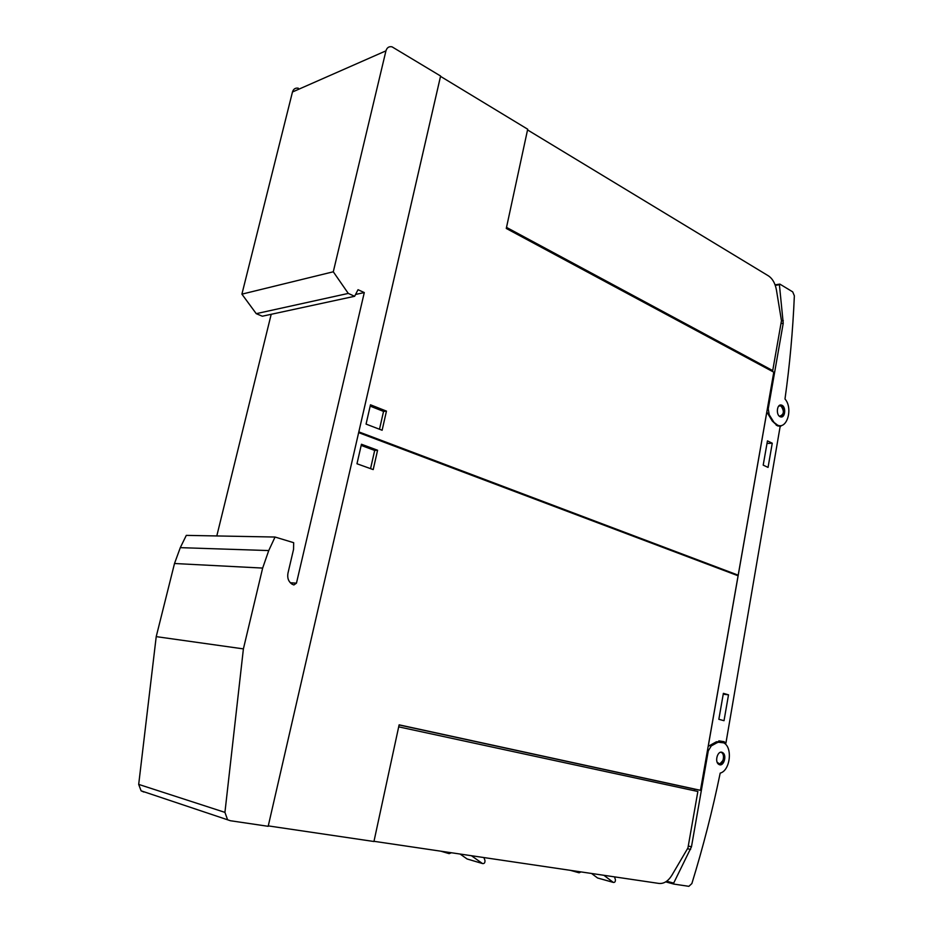 <?xml version="1.0" encoding="UTF-8"?>
<svg xmlns="http://www.w3.org/2000/svg" width="933" height="933" viewBox="0 0 933 933"><rect width="100%" height="100%" fill="white"/><g stroke="black" fill="none" stroke-linecap="round" stroke-linejoin="round"><path stroke-width="1.4" d="M723.518 759.824C721.244 763.905 719.844 765.48 719.32 764.535L723.518 759.824C724.218 756.36 723.576 753.899 721.594 752.418L721.139 752.208M718.958 764.454L718.9 764.419C714.083 761.946 717.885 749.584 722.539 752.569L722.562 752.581C727.378 755.019 723.646 767.381 718.958 764.454M720.194 773.107C712.649 809.856 703.214 846.686 691.866 883.574L688.869 886.327L673.894 884.087L673.673 883.108L691.47 846.802L708.287 750.843L711.261 745.922L716.602 742.948L718.328 742.213L723.716 742.843C732.93 747.321 730.236 770.646 720.194 773.107M694.665 789.166L694.56 789.819M780.163 426.381L725.921 743.123L724.055 741.688L716.381 741.793L708.229 746.33L766.833 412.013L772.314 421.063L777.481 425.868L780.758 426.346M783.23 323.25L779.405 284.717L779.883 284.122L792.723 291.877L794.356 295.819C792.875 330.539 789.761 364.931 784.991 399.009C793.202 408.094 787.16 429.705 777.597 425.145L774.028 422.416L769.212 414.753L768.232 408.852L783.23 323.25L780.979 323.553M780.734 416.911L780.291 416.771C775.766 415.278 776.804 403.767 781.353 405.062L781.761 405.19C786.286 406.66 785.294 418.147 780.734 416.911M780.851 416.923C784.548 413.459 784.583 409.622 780.944 405.389L780.116 405.12M772.256 443.21L768.057 467.398L763.206 465.135L767.451 440.877L772.256 443.21L766.996 443.478M728.51 694.84L724.02 720.696L718.842 719.296L723.378 693.347L728.51 694.84L723.227 694.175M738.19 575.171L773.784 372.174L506.281 228.457L527.693 129.22L440.528 76.366L358.832 431.886L738.19 575.171L736.3 575.09M527.542 129.92L768.36 275.818C772.501 278.57 775.195 283.294 776.431 289.976L781.469 320.73L772.722 370.588L771.148 370.751M772.722 370.588L506.502 227.384M382.122 430.253L366.063 424.095L370.483 404.794L386.46 411.115L382.122 430.253M379.498 429.25L383.545 411.406L370.179 406.123M386.46 411.115L383.545 411.406M358.645 432.644L268.272 825.892L373.946 841.508L399.126 724.836L700.473 790.309L694.572 789.143L694.525 790.764M399.102 724.964L694.572 789.131M398.694 726.854L697.861 791.487L687.936 847.957L671.865 875.294C668.203 881.172 663.899 883.889 658.955 883.434L373.993 841.309M614.462 876.857L615.36 879.411C615.547 881.615 614.859 882.618 613.308 882.408L603.884 875.294M613.308 882.408L597.575 877.988L613.238 882.361M597.575 877.988L598.158 878.151M597.505 877.941L591.557 873.475M460.086 854.033L467.083 858.966L482.431 863.515L471.398 855.701M483.877 857.555L484.938 860.331C485.137 862.792 484.309 863.853 482.454 863.526L482.431 863.515M467.083 858.966L467.865 859.2M580.991 871.912L579.101 872.798L577.154 871.34M570.576 870.372L579.031 872.752M440.901 851.199L449.123 853.637L446.907 852.086M451.42 852.75L449.135 853.648L440.854 851.188M700.473 790.309L738.085 575.766L358.657 432.632M361.444 444.248L377.585 450.242L373.2 469.591L356.977 463.759L361.444 444.248M377.585 450.242L374.681 450.429L361.176 445.426M370.553 468.634L374.681 450.429M364.29 292.565L296.461 583.16L293.872 584.968L291.912 584.093C288.437 581.551 287.131 577.9 287.97 573.142L293.545 549.409L293.673 542.691L275.048 537.035L268.739 550.563L262.651 568.08L243.396 648.89L156.219 636.633L138.69 784.396L141.105 790.822L230.416 820.737L268.179 826.311L440.598 76.016L392.012 46.825C388.968 46.242 386.95 47.583 385.947 50.849L333.291 271.783L241.904 294.152L256.237 313.663L262.313 316.217L354.622 296.286L358.027 289.708L364.29 292.565L355.555 294.466M141.105 790.822L143.869 792.035M227.489 819.454L224.935 812.375L138.69 784.396M243.396 648.89L224.935 812.375M275.048 537.035L186.297 535.379L180.291 547.648L174.506 563.509L156.219 636.633M298.303 88.192C295.376 87.714 293.428 88.985 292.472 91.994L241.904 294.152M333.291 271.783L348.277 293.417L256.237 313.663M348.277 293.417L354.622 296.286M271.2 314.293L216.794 535.95M717.15 762.203L718.911 763.521C723.472 764.885 725.489 753.199 720.859 752.336L720.579 752.278M673.778 884.041L665.719 881.872L673.836 884.076M688.274 846.044L691.47 846.802M707.424 750.703L708.287 750.843M714.83 742.656L716.602 742.948M709.477 745.63L711.261 745.922M666.687 881.219L673.673 883.108M687.504 848.703L690.607 849.45M768.232 408.852L767.346 408.911M772.804 420.69L772.116 420.736M769.212 414.753L768.524 414.8M779.545 284.18L775.101 284.892M779.405 284.717L775.276 285.381M783.3 320.684L781.434 320.94M779.463 416.281C784.058 414.649 784.56 411.208 780.979 405.948L778.822 405.96M262.651 568.08L174.506 563.509M268.739 550.563L180.291 547.648M385.947 50.849L292.472 91.994M296.461 583.16L290.303 582.752M722.562 752.581L721.594 752.418M776.233 425.226L777.597 425.145M775.09 284.857L779.591 284.133M781.761 405.19L780.676 405.272M724.055 741.688L718.83 740.86M482.454 863.526L467.106 858.978M579.101 872.798L570.366 870.337"/></g></svg>
